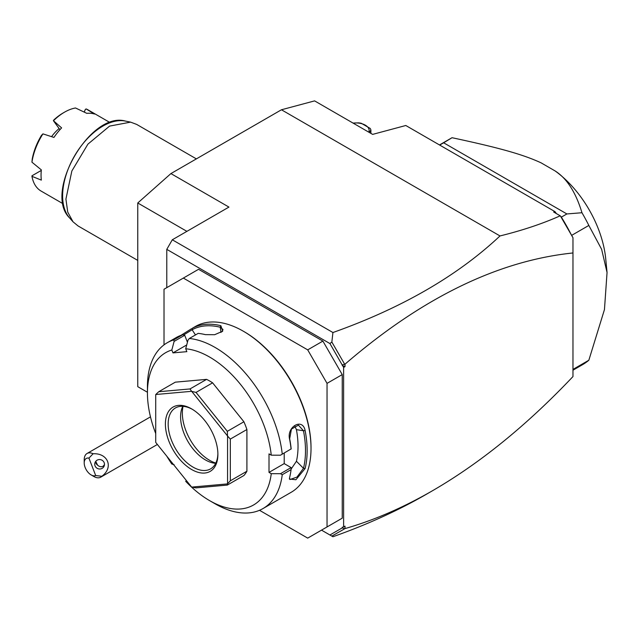 <?xml version="1.0" encoding="UTF-8"?>
<svg xmlns="http://www.w3.org/2000/svg" width="639" height="639" viewBox="0 0 639 639"><rect width="100%" height="100%" fill="white"/><g stroke="black" fill="none" stroke-linecap="round" stroke-linejoin="round"><path stroke-width="0.96" d="M147.433 392.25L137.76 386.667L137.76 202.986L170.917 173.584L281.448 109.772L314.604 100.882L372.633 134.39L405.797 125.5L555.003 211.653L556.353 213.554M343.622 526.943L345.004 526.145L345.004 528.589L331.849 536.105L332.935 536.736L321.513 530.138L329.932 534.995L342.24 527.894L342.24 527.263L343.622 526.943L343.622 367.417L329.932 343.558L331.849 342.041L332.935 332.528C401.899 307.998 457.588 275.8 499.994 235.943L281.448 109.772M332.935 536.736C367.137 524.619 398.233 510.497 426.237 494.354L429.36 492.533M166.779 287.646L166.779 249.362L172.298 239.785L228.946 207.084L170.917 173.584M172.298 239.785L332.935 332.528M329.932 343.558L166.779 249.362M322.895 529.34L342.24 518.173L342.24 374.59L327.04 383.368L307.702 349.868L183.353 278.077L164.015 289.243L164.015 344.884M342.24 374.59L322.895 341.09L198.553 269.299L183.353 278.077M342.24 364.877L345.004 364.182L345.004 366.626L342.24 365.508M345.004 366.626L343.622 367.417M345.004 528.589C373.943 520.298 403.105 507.678 432.499 490.736C480.288 463.035 527.111 424.983 572.967 376.571L572.967 237.716L560.371 215.902L553.67 212.004L555.003 211.653M345.004 364.182C421.956 297.83 497.941 260.76 572.967 252.964M344.517 528.796L342.24 527.894M560.371 215.902L561.361 217.132A130.907 75.578 60 0 1 570.851 233.938L572.967 237.716M499.994 235.943C522.566 230.375 542.647 223.658 560.235 215.798M344.517 363.966L331.849 342.041M570.851 233.938L561.034 216.948M571.586 235.224L571.21 234.561M561.361 217.132L566.889 213.945L581.969 212.731A130.907 75.578 60 0 1 588.838 225.439L571.665 235.36M439.696 145.077L443.65 142.793L566.889 213.945M581.969 212.731C575.811 192.339 566.857 178.401 555.091 170.933L541.105 162.849C523.924 154.934 502.286 148.44 452.029 137.712L443.65 142.793M452.029 137.712A130.907 75.578 -120 0 0 451.541 137.992L439.488 144.957M572.967 369.406L588.838 360.244A130.907 75.578 60 0 1 582.456 364.733L572.967 370.213M588.838 360.244L604.454 309.58L607.05 272.51L601.634 249.33L588.838 225.439M555.091 170.933A82.064 47.382 60 0 1 605.724 258.803L607.05 272.51M353.055 123.079L358.567 122.864A15.048 8.682 0 0 1 361.299 123.287L370.157 128.407A15.048 8.682 0 0 1 370.892 129.981L369.414 132.521M370.892 133.375L370.892 129.981M368.823 132.185A13.092 7.556 0 0 0 353.151 123.135M331.849 536.105L329.932 534.995M259.514 510.297L307.702 538.118L342.24 518.173M322.895 341.09L307.702 349.868M327.04 526.951L327.04 383.368M186.316 480.472L185.717 481.327A87.926 50.761 -120 0 0 209.608 500.625L215.127 503.82A95.738 55.273 -120 0 0 263.004 508.556L291.184 492.286A95.738 55.273 -120 0 0 311.017 448.458L311.017 447.5A94.564 54.603 -120 0 0 244.146 331.681L243.315 331.202A95.738 55.273 -120 0 0 195.446 326.457L192.363 328.254A95.738 55.273 60 0 1 220.87 325.706L222.676 331.218L214.656 334.708L205.391 334.644A95.738 55.273 -120 0 0 198.178 333.374L189.336 338.478L187.994 340.148L185.717 348.766A87.926 50.761 -120 0 1 271.255 455.176L280.481 455.2L291.08 448.945A95.738 55.273 -120 0 0 289.643 439.448C286.272 426.788 302.598 417.379 305.115 430.51A95.738 55.273 60 0 1 307.143 450.695A95.738 55.273 60 0 1 305.115 468.523L303.485 468.307A94.564 54.603 -120 0 0 303.485 430.758L296.432 429.656L294.667 425.87M311.017 448.458A95.738 55.273 -120 0 0 243.315 331.202M280.481 455.2L291.08 448.945M282.238 454.049A95.738 55.273 -120 0 0 189.336 338.478M186.724 344.948L172.961 352.896L171.835 350.004L174.12 341.386L173.824 339.86L182.666 334.756A95.738 55.273 -120 0 0 176.883 337.184L167.258 342.728A95.738 55.273 -120 0 0 147.433 386.555L147.433 392.937A87.926 50.761 -120 0 0 155.724 433.538M180.981 335.331L191.5 328.734M173.824 339.86A95.738 55.273 -120 0 0 167.258 342.728M271.255 455.176L269.011 453.882L269.011 472.389L284.211 463.61L291.088 467.58L291.08 469.617L282.238 474.721L280.481 473.707L271.255 473.683L269.011 472.389M291.176 449.009A94.564 54.603 -120 0 0 289.667 438.737L291.44 429.081L298.429 425.151L303.485 430.758L305.115 430.51M284.211 453.043L284.211 463.61M289.643 439.448L289.667 438.737M305.115 468.523L295.897 479.745L289.387 479.034L289.643 477.453A95.738 55.273 -120 0 0 291.08 469.617M263.004 508.556A95.738 55.273 -120 0 0 282.238 474.721M291.088 467.58L280.481 473.707M209.608 500.625A87.926 50.761 -120 0 0 271.255 473.683M174.12 464.697L171.835 464.058L172.434 463.203M171.835 350.004A87.926 50.761 -120 0 0 147.433 392.937M166.819 456.214A87.926 50.761 -120 0 0 171.835 464.058M172.961 352.896L186.844 351.658L185.717 348.766M246.91 429.512L246.91 471.231L230.328 480.808L230.328 439.081L246.91 429.512A58.62 33.843 -120 0 0 243.906 421.764L227.324 431.333L227.516 435.926L191.7 391.372L196.029 392.41L212.611 382.833A58.62 33.843 -120 0 0 206.597 379.366L190.023 388.935L158.728 391.731L175.31 382.162L206.597 379.366M230.328 480.808L227.564 483.819A58.62 33.843 60 0 1 227.516 483.899L227.324 485.081L243.906 475.512A58.62 33.843 -120 0 0 246.91 471.231M212.611 382.833L243.906 421.764M187.435 342.264L184.719 335.267L182.666 334.756M174.12 341.386L184.719 335.267M192.363 328.254L192.107 329.756A94.564 54.603 60 0 1 220.263 327.24L222.979 329.46L222.196 331.649M183.649 334.956L192.107 329.756L195.462 334.94M220.87 325.706L220.263 327.24L221.006 332.488M227.564 483.819L227.564 436.07L230.328 439.081M191.7 391.372A58.62 33.843 -120 0 0 191.588 391.316L155.772 394.511A58.62 33.843 -120 0 0 155.724 394.59L155.724 442.34A58.62 33.843 60 0 0 155.772 442.476L191.588 487.038A58.62 33.843 60 0 0 191.7 487.094L196.029 487.876L227.324 485.081M155.772 394.511L158.728 391.731M190.023 388.935L191.588 391.316M227.324 431.333L196.029 392.41M191.7 487.094L227.516 483.899M217.891 454.361A37.126 21.43 60 0 1 191.644 469.513A37.126 21.43 60 0 1 165.397 424.048A37.126 21.43 60 0 1 191.644 408.896A37.126 21.43 60 0 1 217.891 454.361M217.883 453.546A35.169 20.304 60 0 1 210.614 468.866A35.169 20.304 60 0 1 183.513 459.441A35.169 20.304 60 0 1 168.161 424.048A35.169 20.304 60 0 1 175.437 407.946A35.169 20.304 60 0 1 192.347 409.311M215.694 463.307A35.169 20.304 60 0 1 214.337 463.179A35.169 20.304 60 0 1 180.589 416.868A35.169 20.304 -120 0 1 182.227 407.57A35.169 20.304 -120 0 1 182.794 406.324M183.058 406.34A38.556 22.261 -120 0 0 182.347 413.098A38.556 22.261 -120 0 0 215.806 463.067M291.104 469.122L296.432 461.27A84.021 48.508 -120 0 0 296.432 429.656M296.432 461.27L303.485 468.307L296.943 477.109L289.978 479.514L289.475 478.26M95.698 475.552L101.841 476.279A13.675 7.9 60 0 1 100.722 477.181A13.675 7.9 60 0 1 98.718 477.804A13.675 7.9 60 0 1 93.877 476.502L91.121 474.913A9.769 5.639 -120 0 0 95.698 475.552L88.933 458.107A9.769 5.639 -120 0 0 84.212 462.948A9.769 5.639 -120 0 0 91.121 474.913M84.212 462.948L84.212 459.753A13.675 7.9 60 0 1 87.04 453.49A13.675 7.9 60 0 1 89.045 452.875A13.675 7.9 60 0 1 93.102 453.754L88.933 458.107M101.841 476.279C113.79 467.62 108.095 452.955 93.102 453.754M104.165 462.668A4.888 4.721 -165 0 0 94.891 463.003A4.888 4.721 -165 0 0 99.868 468.994A4.888 4.721 -165 0 0 104.165 462.668M95.53 461.606A4.888 4.721 -165 0 0 95.834 462.94A4.888 4.721 15 0 0 97.575 465.152C99.508 466.853 101.401 467.181 103.262 466.127L104.477 464.585M95.738 461.326L97.575 465.152M186.907 231.358L137.76 202.986M137.76 260.408L78.054 225.942L73.03 221.813L67.734 212.076L65.921 199.112L71.84 171.028L87.926 144.126L109.573 126.107L130.588 122.129L136.674 124.413L196.381 158.887M41.295 170.413L31.982 175.789L31.95 176.34A46.895 27.078 120 0 0 41.088 191.061L63.109 203.777M31.95 176.34L41.343 180.118A46.895 27.078 120 0 1 41.048 175.182A46.895 27.078 120 0 1 41.343 169.894L31.95 162.186L32.206 159.207A44.938 25.943 -60 0 1 41.439 135.396L42.933 133.878L53.948 137.425A46.895 27.078 120 0 1 61.608 127.888L53.372 120.659L59.954 129.693M51.567 136.658A29.698 17.149 -60 0 1 59.004 128.671M53.372 120.659L53.916 119.876A44.938 25.943 -60 0 1 63.157 112.959L64.539 112.16A46.895 27.078 120 0 1 75.522 107.983L86.808 113.343A46.895 27.078 120 0 1 94.468 114.03L86.137 108.934L85.362 109.381L84.292 112.137M42.933 133.878A46.895 27.078 120 0 0 31.95 162.186M64.539 112.16A46.895 27.078 120 0 0 53.556 120.667M110.004 122.552L87.982 109.844A46.895 27.078 120 0 0 86.137 108.934M84.188 112.089L85.362 109.381M130.588 122.129L125.412 121.075A56.911 32.861 120 0 0 74.412 156.148A56.911 32.861 120 0 0 69.531 217.859L73.03 221.813M426.237 494.354L432.499 490.736M87.04 453.49L150.477 416.868M157.378 444.472L100.722 477.181M125.412 121.075C90.411 110.994 43.308 192.587 69.531 217.859"/></g></svg>
